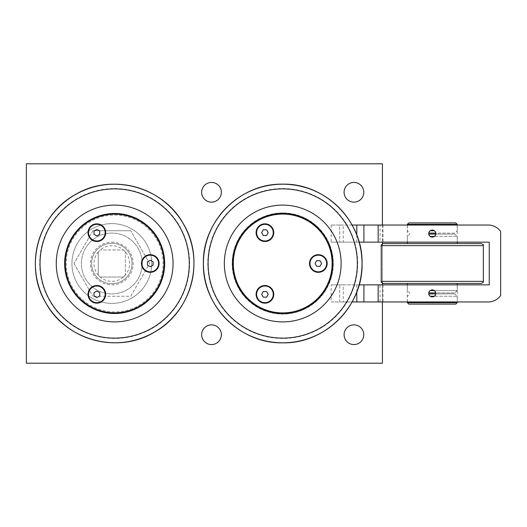 <?xml version="1.0" encoding="UTF-8"?>
<svg xmlns="http://www.w3.org/2000/svg" width="527" height="527" viewBox="0 0 527 527"><rect width="100%" height="100%" fill="white"/><g stroke="black" fill="none" stroke-linecap="round" stroke-linejoin="round"><path stroke-width="0.4" stroke-dasharray="2.63 1.98" d="M383.366 243.56L481.197 243.56M432.285 243.56L407.358 243.56L432.285 243.56M481.197 283.44L383.366 283.44M432.285 283.44L407.358 283.44L432.285 283.44M457.205 284.863L457.205 290.561L430.249 290.561M434.32 290.561L457.205 290.561L454.86 292.907L435.75 292.907M434.32 230.74L430.249 230.74M457.205 225.042L457.205 230.74L454.86 233.086L435.75 233.086M435.75 234.093L454.86 234.093L457.205 236.439L434.32 236.439M430.249 236.439L457.205 236.439L457.205 242.137M435.75 293.914L454.86 293.914L457.205 296.26L434.32 296.26M430.249 296.26L457.205 296.26L457.205 301.958M407.358 302.669L457.205 302.669M408.781 222.908L455.783 222.908M457.205 224.331L407.358 224.331M455.783 304.092L408.781 304.092M273.757 294.336A8.834 8.834 0 0 0 260.509 286.688A8.834 8.834 0 0 0 260.509 301.984A8.834 8.834 0 0 0 273.757 294.336M327.168 263.5A8.834 8.834 0 0 0 313.921 255.852A8.834 8.834 0 0 0 313.921 271.148A8.834 8.834 0 0 0 327.168 263.5M273.757 232.664A8.834 8.834 0 0 0 260.509 225.016A8.834 8.834 0 0 0 260.509 240.312A8.834 8.834 0 0 0 273.757 232.664M282.729 313.354A49.854 49.854 0 0 1 239.554 238.573A49.854 49.854 0 0 1 325.903 238.573A49.854 49.854 0 0 1 282.729 313.354M264.923 224.331A8.333 8.333 0 0 0 257.71 236.834A8.333 8.333 0 0 0 272.143 236.827A8.333 8.333 0 0 0 264.923 224.331M318.334 255.167A8.333 8.333 0 0 0 311.121 267.663A8.333 8.333 0 0 0 325.554 267.663A8.333 8.333 0 0 0 318.334 255.167M282.729 313.71A50.21 50.21 0 0 0 326.206 238.395A50.21 50.21 0 0 0 239.245 238.395A50.21 50.21 0 0 0 282.729 313.71A50.21 50.21 0 0 0 332.939 263.5A50.21 50.21 0 0 0 282.729 213.29A50.21 50.21 0 0 0 232.519 263.5A50.21 50.21 0 0 0 282.729 313.71M282.729 213.646A49.854 49.854 0 0 1 325.903 288.427A49.854 49.854 0 0 1 239.554 288.427A49.854 49.854 0 0 1 282.729 213.646A49.854 49.854 0 0 1 325.903 288.427A49.854 49.854 0 0 1 239.554 288.427A49.854 49.854 0 0 1 282.729 213.646M98.279 251.926L98.279 275.074L98.279 251.926A17.806 17.806 0 0 0 100.235 277.031L123.384 277.031L100.235 277.031A17.806 17.806 0 0 0 125.34 275.074L125.34 251.926L125.34 275.074A17.806 17.806 0 0 0 123.384 249.969L100.235 249.969L123.384 249.969A17.806 17.806 0 0 0 98.279 251.926A17.806 17.806 0 0 1 100.235 249.969M123.384 277.031A17.806 17.806 0 0 0 125.34 275.074M125.34 251.926A17.806 17.806 0 0 0 123.384 249.969M98.279 275.074A17.806 17.806 0 0 0 100.235 277.031M111.81 243.29A20.21 20.21 0 0 1 132.02 263.5A20.21 20.21 0 0 1 111.81 283.71A20.21 20.21 0 0 1 91.599 263.5A20.21 20.21 0 0 1 111.81 243.29A20.21 20.21 0 0 0 94.307 273.605A20.21 20.21 0 0 0 129.313 273.605A20.21 20.21 0 0 0 111.81 243.29M114.655 214.364A49.136 49.136 0 0 0 72.1 288.071A49.136 49.136 0 0 0 157.211 288.071A49.136 49.136 0 0 0 114.655 214.364A49.136 49.136 0 0 1 157.211 288.071A49.136 49.136 0 0 1 72.1 288.071A49.136 49.136 0 0 1 114.655 214.364M114.655 215.075A48.425 48.425 0 0 1 156.598 287.716A48.425 48.425 0 0 1 72.719 287.716A48.425 48.425 0 0 1 114.655 215.075A48.425 48.425 0 0 1 156.598 287.716A48.425 48.425 0 0 1 72.719 287.716A48.425 48.425 0 0 1 114.655 215.075M282.729 212.934A50.566 50.566 0 0 0 232.163 263.5A50.566 50.566 0 0 0 282.729 314.066A50.566 50.566 0 0 0 333.295 263.5A50.566 50.566 0 0 0 282.729 212.934A50.566 50.566 0 0 1 333.295 263.5A50.566 50.566 0 0 1 282.729 314.066A50.566 50.566 0 0 1 232.163 263.5A50.566 50.566 0 0 1 282.729 212.934M380.02 301.958L331.154 301.958L331.154 284.863L380.02 284.863L380.02 301.958L383.004 301.958L382.431 301.958L382.431 284.863L382.431 363.202L26.35 363.202L26.35 163.798L382.431 163.798L382.431 242.137L382.431 225.042L383.004 225.042L380.02 225.042L380.02 242.137L331.154 242.137L343.261 242.137L343.261 225.042L339.704 225.042L339.704 242.137L339.704 225.042L331.154 225.042L380.02 225.042M382.431 243.777L382.431 283.223M331.154 225.042L331.154 242.137M380.02 284.863L489.254 284.863L489.254 242.137L380.02 242.137M382.431 225.042L489.254 225.042A15.711 15.711 0 0 1 500.65 231.452L500.65 295.548A15.711 15.711 0 0 1 489.254 301.958L382.431 301.958M363.913 242.137L363.913 225.042M343.261 242.137L359.131 242.137M457.278 225.042L407.285 225.042L457.278 225.042L457.278 242.137L407.285 242.137L457.278 242.137M352.115 225.042L343.261 225.042M331.154 284.863L339.704 284.863L339.704 301.958L343.261 301.958L343.261 284.863L339.704 284.863L339.704 301.958L331.154 301.958M359.131 284.863L343.261 284.863M363.913 301.958L363.913 284.863M457.278 284.863L407.285 284.863L457.278 284.863L457.278 301.958L407.285 301.958L457.278 301.958M343.261 301.958L352.122 301.958M382.431 284.863L382.431 242.137M201.657 192.283A9.855 9.855 0 0 0 216.439 200.813A9.855 9.855 0 0 0 216.439 183.752A9.855 9.855 0 0 0 201.657 192.283M344.091 334.717A9.855 9.855 0 0 0 358.874 343.248A9.855 9.855 0 0 0 358.874 326.187A9.855 9.855 0 0 0 344.091 334.717M344.091 192.283A9.855 9.855 0 0 0 358.874 200.813A9.855 9.855 0 0 0 358.874 183.752A9.855 9.855 0 0 0 344.091 192.283M201.657 334.717A9.855 9.855 0 0 0 216.439 343.248A9.855 9.855 0 0 0 216.439 326.187A9.855 9.855 0 0 0 201.657 334.717M71.929 263.5A39.881 39.881 0 0 0 131.75 298.038A39.881 39.881 0 0 0 131.75 228.962A39.881 39.881 0 0 0 71.929 263.5A39.881 39.881 0 0 0 131.75 298.038A39.881 39.881 0 0 0 131.75 228.962A39.881 39.881 0 0 0 71.929 263.5M88.523 294.343A8.333 8.333 0 0 0 101.026 301.556A8.333 8.333 0 0 0 101.019 287.123A8.333 8.333 0 0 0 88.523 294.343M94.004 295.983L94.004 292.696L96.856 291.049L99.702 292.696L99.702 295.983L96.856 297.63L94.004 295.983M88.523 232.664A8.333 8.333 0 0 0 101.019 239.877A8.333 8.333 0 0 0 101.019 225.444A8.333 8.333 0 0 0 88.523 232.664M94.004 234.311L94.004 231.017L96.856 229.377L99.702 231.017L99.702 234.304L96.856 235.951L94.004 234.311M141.934 263.5A8.333 8.333 0 0 0 154.431 270.713A8.333 8.333 0 0 0 154.437 256.287A8.333 8.333 0 0 0 141.934 263.5M147.415 265.14L147.415 261.853L150.267 260.213L153.113 261.853L153.113 265.147L150.267 266.787L147.415 265.14M145.854 255.852A8.834 8.834 0 0 0 145.854 271.148A8.834 8.834 0 0 0 159.095 263.5A8.834 8.834 0 0 0 145.854 255.852M158.14 238.395A50.21 50.21 0 0 0 71.178 238.395A50.21 50.21 0 0 0 114.662 313.71A50.21 50.21 0 0 0 158.14 238.395A50.21 50.21 0 0 0 89.55 220.022A50.21 50.21 0 0 0 71.178 288.605A50.21 50.21 0 0 0 139.76 306.977A50.21 50.21 0 0 0 158.14 238.395M92.436 225.016A8.834 8.834 0 0 0 92.436 240.312A8.834 8.834 0 0 0 105.683 232.664A8.834 8.834 0 0 0 92.436 225.016M92.442 286.688A8.834 8.834 0 0 0 92.442 301.984A8.834 8.834 0 0 0 105.683 294.336A8.834 8.834 0 0 0 92.442 286.688M157.83 238.573A49.854 49.854 0 0 1 114.662 313.354A49.854 49.854 0 0 1 71.488 238.573A49.854 49.854 0 0 1 157.83 238.573M263.276 229.812L266.57 229.812L268.217 232.664L266.57 235.51L263.283 235.51L261.636 232.664L263.276 229.812M264.929 286.003A8.333 8.333 0 0 0 257.703 298.499A8.333 8.333 0 0 0 272.136 298.506A8.333 8.333 0 0 0 264.929 286.003M263.283 291.49L266.57 291.49L268.217 294.343L266.57 297.188L263.276 297.182L261.636 294.336L263.283 291.49M316.694 260.654L319.981 260.654L321.628 263.5L319.981 266.346L316.694 266.346L315.047 263.5L316.694 260.654M92.897 230.74L73.984 263.5L92.897 230.74L130.722 230.74L92.897 230.74M73.984 263.5L92.897 296.26L73.984 263.5M149.635 263.5L130.722 230.74L149.635 263.5L130.722 296.26L92.897 296.26L130.722 296.26L149.635 263.5M142.218 263.5A30.408 30.408 0 0 0 111.81 233.092A30.408 30.408 0 0 0 81.402 263.5A30.408 30.408 0 0 0 111.81 293.908A30.408 30.408 0 0 0 142.218 263.5A30.408 30.408 0 0 1 111.81 293.908A30.408 30.408 0 0 1 81.402 263.5A30.408 30.408 0 0 1 111.81 233.092A30.408 30.408 0 0 1 142.218 263.5M111.81 242.137A21.363 21.363 0 0 1 130.314 274.185A21.363 21.363 0 0 1 93.305 274.185A21.363 21.363 0 0 1 111.81 242.137M483.331 245.641L381.232 245.641M381.232 281.359L483.331 281.359M428.82 233.086L454.86 233.086L454.86 234.093L428.82 234.093M428.82 292.907L454.86 292.907L454.86 293.914L428.82 293.914M356.792 235.075L356.792 242.137M356.792 284.863L356.792 291.932M183.264 223.889A79.221 79.221 0 0 1 154.273 332.109A79.221 79.221 0 0 1 46.053 303.111A79.221 79.221 0 0 1 75.045 194.891A79.221 79.221 0 0 1 183.264 223.889M77.179 198.593A74.953 74.953 0 0 0 49.749 300.976A74.953 74.953 0 0 0 152.132 328.407A74.953 74.953 0 0 0 179.569 226.024A74.953 74.953 0 0 0 77.179 198.593M282.729 342.721A79.221 79.221 0 0 1 203.508 263.5A79.221 79.221 0 0 1 282.729 184.279A79.221 79.221 0 0 1 361.95 263.5A79.221 79.221 0 0 1 282.729 342.721M357.681 263.5A74.953 74.953 0 0 0 282.729 188.547A74.953 74.953 0 0 0 207.776 263.5A74.953 74.953 0 0 0 282.729 338.453A74.953 74.953 0 0 0 357.681 263.5M407.358 301.958L407.358 296.26L409.703 293.914L409.703 292.907L407.358 290.561L407.358 284.863M407.358 225.042L407.358 230.74L409.703 233.086L409.703 234.093L407.358 236.439L407.358 242.137M383.004 225.042L383.004 242.137M407.285 242.137L407.285 225.042M383.004 284.863L383.004 301.958M407.285 301.958L407.285 284.863"/><path stroke-width="0.79" d="M432.285 243.56L383.366 243.56C381.429 244.416 380.718 245.114 381.232 245.641L483.331 245.641C483.845 245.114 483.134 244.416 481.197 243.56L432.285 243.56M381.232 281.359C380.718 281.886 381.429 282.584 383.366 283.44L481.197 283.44C483.134 282.584 483.845 281.886 483.331 281.359L381.232 281.359L381.232 245.641M457.205 283.44L457.205 284.863M430.249 290.561L434.32 290.561M430.249 230.74L434.32 230.74M434.32 236.439L430.249 236.439M434.32 296.26L430.249 296.26M457.205 242.137L457.205 243.56M457.205 301.958L457.205 302.669L407.358 302.669L408.781 304.092L455.783 304.092L457.205 302.669M457.205 224.331L455.783 222.908L408.781 222.908L407.358 224.331L457.205 224.331L457.205 225.042M273.757 294.336A8.834 8.834 0 0 1 260.509 301.984A8.834 8.834 0 0 1 260.509 286.688A8.834 8.834 0 0 1 273.757 294.336M327.168 263.5A8.834 8.834 0 0 1 313.921 271.148A8.834 8.834 0 0 1 313.921 255.852A8.834 8.834 0 0 1 327.168 263.5M273.757 232.664A8.834 8.834 0 0 1 260.509 240.312A8.834 8.834 0 0 1 260.509 225.016A8.834 8.834 0 0 1 273.757 232.664M282.729 213.646A49.854 49.854 0 0 0 232.875 263.5A49.854 49.854 0 0 0 282.729 313.354A49.854 49.854 0 0 0 332.577 263.5A49.854 49.854 0 0 0 282.729 213.646M282.729 214.074A49.426 49.426 0 0 1 325.528 288.21A49.426 49.426 0 0 1 239.923 288.21A49.426 49.426 0 0 1 282.729 214.074M282.729 321.898A58.398 58.398 0 0 0 341.127 263.5A58.398 58.398 0 0 0 282.729 205.102A58.398 58.398 0 0 0 224.331 263.5A58.398 58.398 0 0 0 282.729 321.898M382.431 301.958L382.431 363.202L26.35 363.202L26.35 163.798L382.431 163.798L382.431 225.042M382.431 242.137L382.431 243.777M382.431 283.223L382.431 284.863M221.366 334.717A9.855 9.855 0 0 1 211.511 344.566A9.855 9.855 0 0 1 201.657 334.717A9.855 9.855 0 0 1 211.511 324.863A9.855 9.855 0 0 1 221.366 334.717M363.795 192.283A9.855 9.855 0 0 1 353.946 202.137A9.855 9.855 0 0 1 344.091 192.283A9.855 9.855 0 0 1 353.946 182.434A9.855 9.855 0 0 1 363.795 192.283M363.795 334.717A9.855 9.855 0 0 1 353.946 344.566A9.855 9.855 0 0 1 344.091 334.717A9.855 9.855 0 0 1 353.946 324.863A9.855 9.855 0 0 1 363.795 334.717M221.366 192.283A9.855 9.855 0 0 1 211.511 202.137A9.855 9.855 0 0 1 201.657 192.283A9.855 9.855 0 0 1 211.511 182.434A9.855 9.855 0 0 1 221.366 192.283M359.131 242.137L489.254 242.137L489.254 284.863L359.131 284.863M352.122 301.958L489.254 301.958A15.711 15.711 0 0 0 500.65 295.548L500.65 231.452A15.711 15.711 0 0 0 489.254 225.042L352.115 225.042M435.783 233.586C436 229.074 428.563 229.074 428.78 233.586C428.563 238.105 436 238.105 435.783 233.586A3.505 3.505 0 0 1 432.285 237.091A3.505 3.505 0 0 1 428.78 233.586A3.505 3.505 0 0 1 432.285 230.088A3.505 3.505 0 0 1 435.783 233.586M363.913 225.042L363.913 242.137M378.155 242.137L378.155 225.042M435.783 293.414C436 288.895 428.563 288.895 428.78 293.414C428.563 297.926 436 297.926 435.783 293.414A3.505 3.505 0 0 1 432.285 296.912A3.505 3.505 0 0 1 428.78 293.414A3.505 3.505 0 0 1 432.285 289.909A3.505 3.505 0 0 1 435.783 293.414M363.913 284.863L363.913 301.958M378.155 301.958L378.155 284.863M88.523 294.343A8.333 8.333 0 0 1 96.856 286.003A8.333 8.333 0 0 1 105.189 294.336A8.333 8.333 0 0 1 96.856 302.669A8.333 8.333 0 0 1 88.523 294.343M96.856 297.63L94.004 295.983L94.004 292.696L96.856 291.049L99.702 292.696L99.702 295.983L96.856 297.63M88.523 232.664A8.333 8.333 0 0 1 96.856 224.331A8.333 8.333 0 0 1 105.183 232.664A8.333 8.333 0 0 1 96.856 240.997A8.333 8.333 0 0 1 88.523 232.664M96.856 235.951L94.004 234.311L94.004 231.017L96.856 229.377L99.702 231.017L99.702 234.304L96.856 235.951M141.934 263.5A8.333 8.333 0 0 1 150.267 255.167A8.333 8.333 0 0 1 158.601 263.5A8.333 8.333 0 0 1 150.261 271.833A8.333 8.333 0 0 1 141.934 263.5M150.267 266.787L147.415 265.14L147.415 261.853L150.267 260.213L153.113 261.853L153.113 265.147L150.267 266.787M165.228 234.298A58.398 58.398 0 0 0 85.46 212.928A58.398 58.398 0 0 0 64.083 292.702A58.398 58.398 0 0 0 143.858 314.072A58.398 58.398 0 0 0 165.228 234.298M71.856 288.216A49.426 49.426 0 0 1 114.655 214.074A49.426 49.426 0 0 1 157.461 288.21A49.426 49.426 0 0 1 71.856 288.216M145.854 255.852A8.834 8.834 0 0 1 159.095 263.5A8.834 8.834 0 0 1 145.854 271.148A8.834 8.834 0 0 1 145.854 255.852M92.436 225.016A8.834 8.834 0 0 1 105.683 232.664A8.834 8.834 0 0 1 92.436 240.312A8.834 8.834 0 0 1 92.436 225.016M92.442 286.688A8.834 8.834 0 0 1 105.683 294.336A8.834 8.834 0 0 1 92.442 301.984A8.834 8.834 0 0 1 92.442 286.688M71.488 288.427A49.854 49.854 0 0 0 139.583 306.674A49.854 49.854 0 0 0 157.83 238.573A49.854 49.854 0 0 0 89.728 220.326A49.854 49.854 0 0 0 71.488 288.427M264.923 224.331A8.333 8.333 0 0 1 273.256 232.657A8.333 8.333 0 0 1 264.929 240.997A8.333 8.333 0 0 1 256.59 232.664A8.333 8.333 0 0 1 264.923 224.331M261.636 232.664L263.276 229.812L266.57 229.812L268.217 232.664L266.57 235.51L263.283 235.51L261.636 232.664M264.929 286.003A8.333 8.333 0 0 1 273.256 294.343A8.333 8.333 0 0 1 264.916 302.669A8.333 8.333 0 0 1 256.59 294.329A8.333 8.333 0 0 1 264.929 286.003M261.636 294.336L263.283 291.49L266.57 291.49L268.217 294.343L266.57 297.188L263.276 297.182L261.636 294.336M318.334 255.167A8.333 8.333 0 0 1 326.668 263.5A8.333 8.333 0 0 1 318.334 271.833A8.333 8.333 0 0 1 310.001 263.5A8.333 8.333 0 0 1 318.334 255.167M315.047 263.5L316.694 260.654L319.981 260.654L321.628 263.5L319.981 266.346L316.694 266.346L315.047 263.5M435.75 233.086L428.82 233.086M428.82 234.093L435.75 234.093M435.75 292.907L428.82 292.907M428.82 293.914L435.75 293.914M356.792 225.042L356.792 235.075M356.792 291.932L356.792 301.958M179.279 226.188A74.617 74.617 0 0 1 151.967 328.117A74.617 74.617 0 0 1 50.039 300.812A74.617 74.617 0 0 1 77.35 198.883A74.617 74.617 0 0 1 179.279 226.188M75.005 194.825A79.3 79.3 0 0 0 45.981 303.15A79.3 79.3 0 0 0 154.312 332.175A79.3 79.3 0 0 0 183.337 223.85A79.3 79.3 0 0 0 75.005 194.825M282.729 338.117A74.617 74.617 0 0 1 208.112 263.5A74.617 74.617 0 0 1 282.729 188.883A74.617 74.617 0 0 1 357.346 263.5A74.617 74.617 0 0 1 282.729 338.117M362.029 263.5A79.3 79.3 0 0 0 282.729 184.2A79.3 79.3 0 0 0 203.429 263.5A79.3 79.3 0 0 0 282.729 342.8A79.3 79.3 0 0 0 362.029 263.5M483.331 281.359L483.331 245.641M407.358 284.863L407.358 283.44M407.358 243.56L407.358 242.137M407.358 302.669L407.358 301.958M407.358 225.042L407.358 224.331M74.992 194.792C111.151 172.652 163.113 186.571 183.363 223.83C205.51 259.995 191.584 311.958 154.325 332.208C118.16 354.348 66.204 340.429 45.954 303.17C23.807 266.998 37.727 215.049 74.992 194.792M362.062 263.5C363.156 305.891 325.119 343.927 282.729 342.833C240.338 343.927 202.302 305.891 203.396 263.5C202.302 221.109 240.338 183.073 282.729 184.167C325.126 183.073 363.156 221.103 362.062 263.5"/></g></svg>
